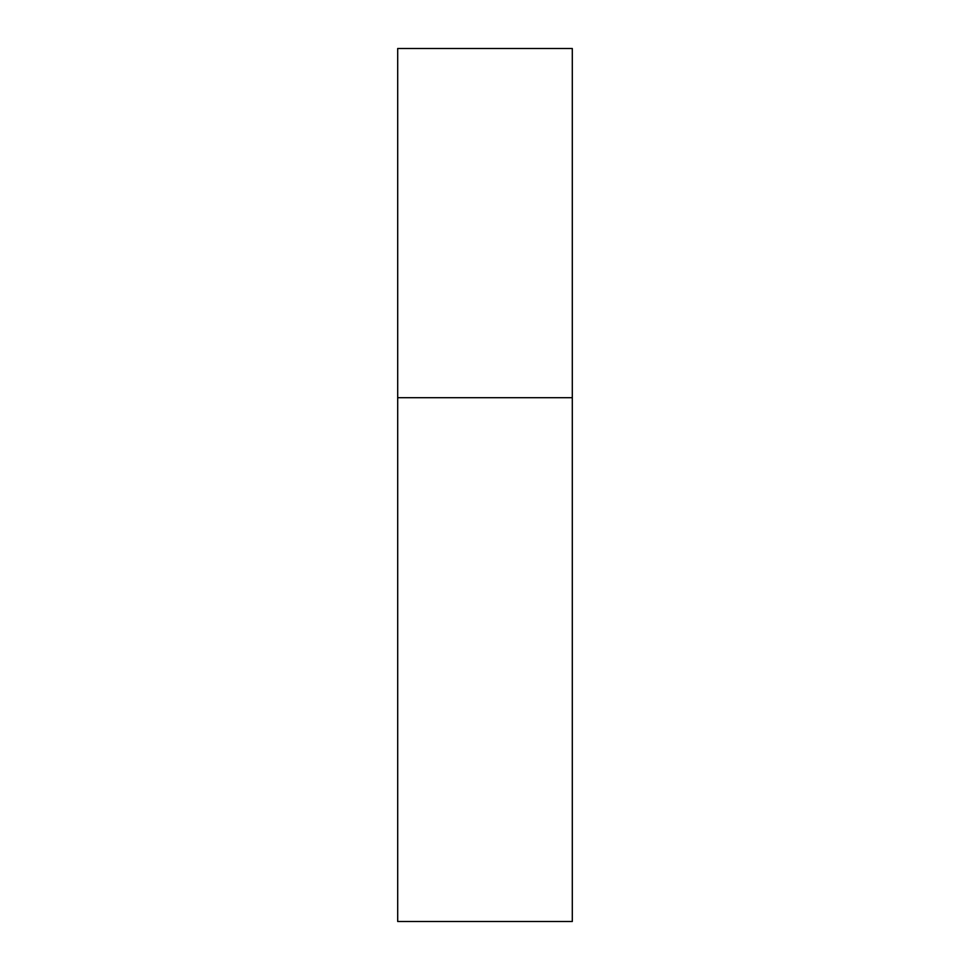 <?xml version="1.0" encoding="UTF-8"?>
<svg xmlns="http://www.w3.org/2000/svg" width="970" height="970" viewBox="0 0 970 970"><rect width="100%" height="100%" fill="white"/><g stroke="black" fill="none" stroke-linecap="round" stroke-linejoin="round"><path stroke-width="1.45" d="M397.7 397.7L572.3 397.7L572.3 48.5L397.7 48.5L397.7 921.5L572.3 921.5L572.3 397.7L397.7 397.7"/></g></svg>
